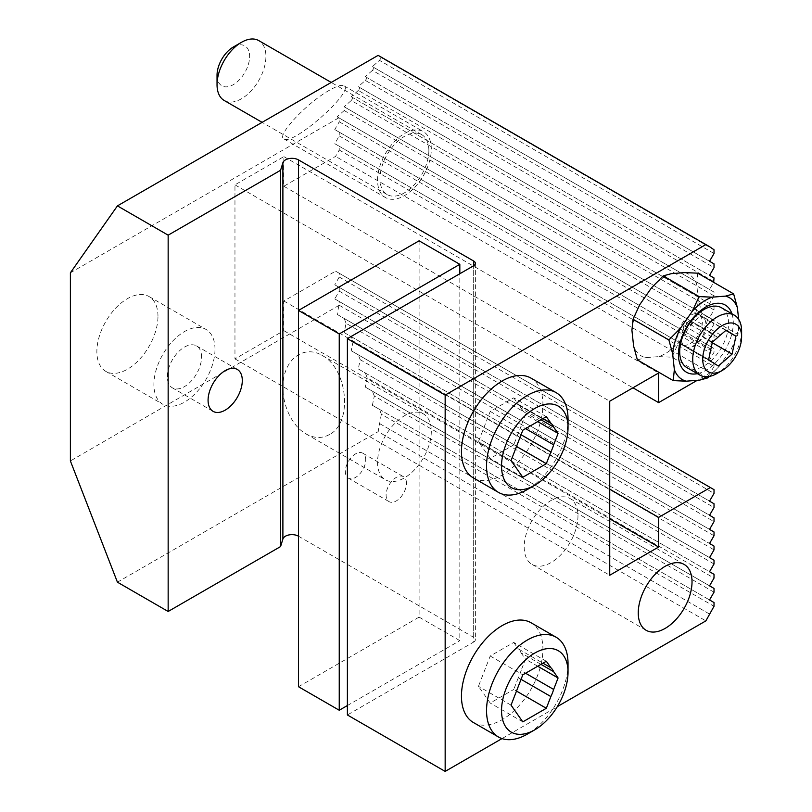 <?xml version="1.0" encoding="UTF-8"?>
<svg xmlns="http://www.w3.org/2000/svg" width="812" height="812" viewBox="0 0 812 812"><rect width="100%" height="100%" fill="white"/><g stroke="black" fill="none" stroke-linecap="round" stroke-linejoin="round"><path stroke-width="0.61" stroke-dasharray="4.06 3.04" d="M419.093 240.809L419.093 617.12L459.825 640.638L459.825 273.735M365.725 459.775A14.403 8.313 120 0 0 362.741 453.177A14.403 8.313 120 0 0 348.338 461.5A14.403 8.313 120 0 0 348.338 478.126A14.403 8.313 120 0 0 359.442 474.269A14.403 8.313 120 0 0 365.725 459.775M298.512 686.729L419.093 617.12M347.394 705.547L459.825 640.638M406.467 483.292A14.403 8.313 120 0 0 403.483 476.695A14.403 8.313 120 0 0 389.08 485.018A14.403 8.313 120 0 0 389.08 501.643A14.403 8.313 120 0 0 400.174 497.786A14.403 8.313 120 0 0 406.467 483.292M714.022 592.181L374.291 396.043L372.393 405.3L379.468 409.38L381.346 414.232L714.022 606.3M379.468 409.38L714.022 602.534M374.291 396.043L372.414 391.191L714.022 588.426M714.022 563.964L360.183 359.675L358.285 368.932L365.349 373.012L367.237 377.864L714.022 578.073M365.349 373.012L714.022 574.307M360.183 359.675L358.295 354.824L714.022 560.199M714.022 535.737L346.064 323.308L344.176 332.565L351.241 336.645L353.129 341.487L714.022 549.856M351.241 336.645L714.022 546.09M346.064 323.308L344.186 318.456L714.022 531.982M70.39 272.802L338.837 117.811L339.243 121.81L334.767 129.565L339.243 132.153L339.243 135.919L334.767 143.683L339.243 146.261L339.243 150.027L335.579 156.381L283.845 186.252L283.845 156.614L234.962 184.842L234.962 358.884L283.845 330.657L283.845 301.019L335.579 271.157L339.243 273.268L339.243 277.034L334.767 284.799L339.243 287.377L339.243 291.143L334.767 298.907L339.243 301.496L339.243 305.251L714.022 521.629M339.243 301.496L714.022 517.863M339.243 291.143L714.022 507.52M339.243 287.377L714.022 503.755M339.243 277.034L714.022 493.402M339.243 273.268L714.022 489.646M339.243 150.027L714.022 366.405L714.022 362.639L709.536 360.051L714.022 352.286L714.022 348.531L709.536 345.942L714.022 338.178L714.022 334.412L709.536 331.834L714.022 324.069L714.022 320.304L709.536 317.715L714.022 309.961L714.022 306.195L709.536 303.607L714.022 295.842L714.022 292.087L709.536 289.498L713.667 282.353M339.243 146.261L714.022 362.639M339.243 135.919L714.022 352.286M339.243 132.153L714.022 348.531M339.243 121.81L714.022 338.178M339.243 118.044L714.022 334.412M714.022 309.961L351.241 100.505L344.176 106.778L346.064 107.874L344.186 110.544L714.022 324.069M346.064 107.874L714.022 320.304M351.241 100.505L353.129 97.836L714.022 306.195M714.022 281.734L365.349 80.429L358.285 86.701L360.183 87.797L358.295 90.467L714.022 295.842M360.183 87.797L714.022 292.087M365.349 80.429L367.237 77.759L714.022 277.968M714.022 253.506L379.468 60.362L372.393 66.625L374.291 67.721L372.414 70.39L714.022 267.625M374.291 67.721L714.022 263.859M379.468 60.362L381.346 57.682L714.022 249.751M157.975 316.304A43.209 24.949 120 0 0 149.022 296.532A43.209 24.949 120 0 0 105.814 321.471A43.209 24.949 120 0 0 105.814 371.368A43.209 24.949 120 0 0 139.116 359.787A43.209 24.949 120 0 0 157.975 316.304M339.243 305.251L70.39 460.952M651.579 287.712A47.238 27.273 -60 0 1 671.331 273.654M684.8 272.599A47.238 27.273 -60 0 1 696.666 284.18L698.35 300.024A47.238 27.273 -60 0 1 690.464 325.653L678.7 342.552A47.238 27.273 -60 0 1 658.938 356.61L645.479 357.666A47.238 27.273 -60 0 1 633.614 346.085M631.919 330.24A47.238 27.273 -60 0 1 639.805 304.601M473.386 477.913A57.611 33.262 120 0 0 517.782 462.475A57.611 33.262 120 0 0 542.923 404.498A57.611 33.262 120 0 0 530.997 378.128M473.386 722.507A57.611 33.262 120 0 0 517.782 707.079A57.611 33.262 120 0 0 542.923 649.103A57.611 33.262 120 0 0 530.997 622.733M714.022 366.405L710.358 372.749L697.244 380.32M501.999 738.585L557.306 706.653M335.579 271.157L609.731 429.436M283.845 301.019L609.731 489.169M710.358 372.749L335.579 156.381M283.845 186.252L632.954 387.801M329.408 434.572C321.958 438.653 314.112 438.409 305.85 433.831C289.772 424.727 279.48 398.195 283.895 377.255C288.077 356.174 305.901 345.882 321.917 355.301C347.881 368.577 353.007 422.859 329.408 434.572M381.346 414.232L378.138 431.659L705.872 620.875M117.425 582.184L378.138 431.659M338.837 305.962L337.122 314.376L344.186 318.456M353.129 341.487L351.231 350.743L358.295 354.824M367.237 377.864L365.339 387.111L372.414 391.191M329.408 90.254C307.017 102.667 275.847 136 283.895 138.923C292.767 146.17 355.636 90.416 343.872 85.747C341.537 84.59 336.716 86.092 329.408 90.254M344.186 110.544L337.122 116.816L338.837 117.811M378.138 55.358L381.346 57.682M372.414 70.39L365.339 76.663L367.237 77.759M358.295 90.467L351.231 96.74L353.129 97.836M379.772 423.671L709.739 614.176M709.739 246.807L379.772 56.302M473.68 642.048A5.765 3.329 0 0 0 475.365 639.694A5.765 3.329 0 0 0 473.68 637.339L473.68 265.737L473.68 642.048L347.394 714.956M298.512 536.214L473.68 637.339M283.845 330.657L609.731 518.807M283.845 156.614L658.623 372.992M234.962 358.884L609.731 575.251M234.962 184.842L609.731 401.209M428.868 150.494A34.561 19.955 120 0 0 421.712 134.67A34.561 19.955 120 0 0 387.141 154.635A34.561 19.955 120 0 0 387.141 194.545A34.561 19.955 120 0 0 413.775 185.288A34.561 19.955 120 0 0 428.868 150.494M431.314 149.083A38.022 21.954 120 0 0 423.438 131.686A38.022 21.954 120 0 0 404.427 133.564A38.022 21.954 120 0 0 379.59 167.069A38.022 21.954 120 0 0 385.416 197.539A38.022 21.954 120 0 0 414.719 187.349A38.022 21.954 120 0 0 431.314 149.083M431.314 431.314A38.022 21.954 -60 0 1 404.427 477.882A38.022 21.954 -60 0 1 385.416 479.77A38.022 21.954 -60 0 1 385.416 435.861A38.022 21.954 -60 0 1 423.438 413.907A38.022 21.954 -60 0 1 431.314 431.314M524.187 547.034A38.022 21.954 120 0 0 532.063 564.431A38.022 21.954 120 0 0 570.085 542.487A38.022 21.954 120 0 0 570.085 498.578A38.022 21.954 120 0 0 540.782 508.769A38.022 21.954 120 0 0 524.187 547.034M201.559 356.996A24.198 13.966 120 0 0 196.545 345.922A24.198 13.966 120 0 0 177.899 352.398A24.198 13.966 120 0 0 167.343 376.748A24.198 13.966 120 0 0 172.357 387.832A24.198 13.966 120 0 0 190.993 381.346A24.198 13.966 120 0 0 201.559 356.996M214.997 349.231A43.209 24.949 120 0 0 206.055 329.459A43.209 24.949 120 0 0 162.847 354.397A43.209 24.949 120 0 0 162.847 404.295A43.209 24.949 120 0 0 196.139 392.714A43.209 24.949 120 0 0 214.997 349.231M379.458 56.586L709.536 247.163M379.458 423.488L709.536 614.055M372.393 66.625L709.536 261.271M365.339 76.663L709.536 275.38M358.285 86.701L709.536 289.498M351.231 96.74L709.536 303.607M344.176 106.778L709.536 317.715M337.122 116.816L709.536 331.834M337.122 314.376L709.536 529.394M344.176 332.565L709.536 543.502M351.231 350.743L709.536 557.611M358.285 368.932L709.536 571.729M365.339 387.111L709.536 585.838M372.393 405.3L709.536 599.946M334.767 129.565L709.536 345.942M334.767 143.683L709.536 360.051M334.767 284.799L709.536 501.166M334.767 298.907L709.536 515.275M233.328 47.015A23.04 13.307 -60 0 1 248.431 50.05A23.04 13.307 -60 0 1 244.676 72.796A23.04 13.307 -60 0 1 226.984 86.823A23.04 13.307 -60 0 1 217.037 75.242M224.193 100.475A34.561 19.955 120 0 0 258.49 80.977A34.561 19.955 120 0 0 265.92 56.424A34.561 19.955 120 0 0 258.764 40.6M540.965 664.348L521.05 652.848A28.806 16.626 120 0 0 518.289 648.91L542.995 663.181M521.05 679.339L518.289 677.746A28.806 16.626 120 0 0 521.05 670.621L525.577 673.229M568.024 663.587A57.611 33.262 -60 0 1 527.282 734.149M518.289 677.746L513.732 689.479L516.503 691.073M546.324 661.252L513.732 642.434L490.215 656.015L478.451 686.323L490.215 703.05L513.732 689.479M490.215 656.015L522.806 674.833M511.042 705.141L478.451 686.323M522.806 721.868L490.215 703.05M513.732 642.434L518.289 648.91M521.05 652.848L525.496 659.171L521.05 670.621M537.717 666.226L525.496 659.171M540.965 419.743L521.05 408.253A28.806 16.626 120 0 0 518.289 404.315L542.995 418.576M521.05 434.745L518.289 433.151A28.806 16.626 120 0 0 521.05 426.016L525.577 428.634M568.024 418.992A57.611 33.262 -60 0 1 527.282 489.545M518.289 433.151L513.732 444.874L516.503 446.478M546.324 416.657L513.732 397.839L490.215 411.42L478.451 441.728L490.215 458.455L513.732 444.874M490.215 411.42L522.806 430.228M511.042 460.536L478.451 441.728M522.806 477.273L490.215 458.455M513.732 397.839L518.289 404.315M521.05 408.253L525.496 414.567L521.05 426.016M537.717 421.621L525.496 414.567M709.394 376.423L719.432 366.07L731.196 349.17L737.976 334.534L702.116 313.838L698.35 300.024M696.666 284.18L697.772 273.177M738.636 319.278L739.093 323.541L737.976 334.534M707.78 377.895L671.92 357.189L678.7 342.552M690.464 325.653L702.116 313.838M637.379 359.899L645.479 357.666M658.938 356.61L671.92 357.189M731.947 313.787A38.783 22.391 -60 0 1 725.268 349.84A38.783 22.391 -60 0 1 697.386 373.662M706.724 376.717A47.238 27.273 120 0 0 719.432 366.07M731.196 349.17A47.238 27.273 120 0 0 739.093 323.541M721.432 307.718A34.561 19.955 -60 0 1 728.597 323.541A34.561 19.955 -60 0 1 713.504 358.325A34.561 19.955 -60 0 1 686.871 367.592M689.297 320.923L683.897 325.612L682.374 332.666A17.285 9.977 120 0 1 689.297 320.923L717.808 337.386M725.847 330.413L697.579 313.736L692.088 318.497A17.285 9.977 120 0 1 702.289 316.629L698.726 314.569A17.285 9.977 -60 0 1 698.594 334.757A17.285 9.977 -60 0 1 681.451 344.501A17.285 9.977 -60 0 1 678.812 330.616A17.285 9.977 -60 0 1 698.726 314.569M707.404 319.766L703.547 337.66L689.855 349.536L684.881 346.48A17.285 9.977 120 0 0 685.013 346.562A17.285 9.977 120 0 0 702.228 336.696A17.285 9.977 120 0 0 702.431 316.7A17.285 9.977 120 0 0 702.289 316.629M681.583 336.32L680.04 343.506L684.881 346.48A17.285 9.977 120 0 1 681.583 336.32L710.104 352.784M708.551 359.97L680.04 343.506M689.855 349.536L718.376 365.999M712.276 342.705L703.547 337.66M697.579 313.736L726.101 330.2M720.599 334.96L692.088 318.497M712.408 342.075L683.897 325.612M710.886 349.13L682.374 332.666M741.61 331.063A34.561 19.955 -60 0 1 717.169 373.398M348.338 478.126L389.08 501.643M362.741 453.177L403.483 476.695M283.895 138.923L385.416 197.539M343.872 85.747L423.438 131.686M305.85 433.831L385.416 479.77M321.917 355.301L423.438 413.907M684.151 564.431L570.085 498.578M646.129 630.285L532.063 564.431M172.357 387.832L213.089 411.349M196.545 345.922L237.287 369.44M105.814 371.368L162.847 404.295M149.022 296.532L206.055 329.459M475.365 263.392L475.365 639.694M421.712 134.67L331.235 82.438M387.141 194.545L262.103 122.348M685.013 346.562L681.451 344.501"/><path stroke-width="1.22" d="M459.825 264.326L419.093 240.809L298.512 310.428L339.243 333.945L459.825 264.326L459.825 273.735M339.243 333.945L339.243 710.246L298.512 686.729L298.512 310.428M339.243 710.246L347.394 705.547M557.306 706.653L705.872 620.875L714.022 606.3L714.022 602.534L709.536 599.946L714.022 592.181L714.022 588.426L709.536 585.838L714.022 578.073L714.022 574.307L709.536 571.729L714.022 563.964L714.022 560.199L709.536 557.611L714.022 549.856L714.022 546.09L709.536 543.502L714.022 535.737L714.022 531.982L709.536 529.394L714.022 521.629L714.022 517.863L709.536 515.275L714.022 507.52L714.022 503.755L709.536 501.166L714.022 493.402L714.022 489.646L710.358 487.525L658.623 517.396L658.623 547.024L609.731 575.251L609.731 401.209L658.623 372.992L658.623 402.62L697.244 380.32M713.667 282.353L714.022 277.968L709.536 275.38L714.022 267.625L714.022 263.859L709.536 261.271L714.022 253.506L714.022 249.751L709.739 246.807L378.138 55.358L117.425 205.883L70.39 272.802L70.39 460.952L117.425 582.184L168.155 611.477L280.587 546.557L280.587 170.256L168.155 235.165L117.425 205.883M738.636 319.278L737.397 307.697L733.632 293.883L697.772 273.177L684.8 272.599L671.331 273.654L663.231 275.887L651.579 287.712L639.805 304.601L633.035 319.248L668.885 339.944L680.547 328.129A47.238 27.273 120 0 0 672.651 353.758L674.346 369.602A47.238 27.273 120 0 0 686.211 381.183L699.68 380.128L707.78 377.895L709.394 376.423M633.035 319.248L631.919 330.24L633.614 346.085L637.379 359.899L673.229 380.605L686.211 381.183M556.088 392.612L530.997 378.128A57.611 33.262 120 0 0 473.386 411.39A57.611 33.262 120 0 0 473.386 477.913L498.477 492.397A57.611 33.262 -60 0 1 498.477 425.874A57.611 33.262 -60 0 1 556.088 392.612A57.611 33.262 -60 0 1 568.024 418.992L568.024 427.65A47.005 27.141 120 0 0 534.783 408.456A47.005 27.141 120 0 0 501.542 466.027A47.005 27.141 120 0 0 534.783 485.221A47.005 27.141 120 0 0 568.024 427.65M556.088 637.217L530.997 622.733A57.611 33.262 120 0 0 473.386 655.994A57.611 33.262 120 0 0 473.386 722.507L498.477 737.002A57.611 33.262 -60 0 1 498.477 670.479A57.611 33.262 -60 0 1 556.088 637.217A57.611 33.262 -60 0 1 568.024 663.587L568.024 672.245A47.005 27.141 120 0 0 534.783 653.051A47.005 27.141 120 0 0 501.542 710.622A47.005 27.141 120 0 0 534.783 729.815A47.005 27.141 120 0 0 568.024 672.245M638.252 612.887A38.022 21.954 120 0 0 646.129 630.285A38.022 21.954 120 0 0 684.151 608.34A38.022 21.954 120 0 0 684.151 564.431A38.022 21.954 120 0 0 654.848 574.622A38.022 21.954 120 0 0 638.252 612.887M445.159 395.089L445.159 771.4L347.394 714.956L347.394 338.645L445.159 395.089L705.872 244.574M445.159 771.4L501.999 738.585M609.731 429.436L710.358 487.525M609.731 489.169L658.623 517.396M632.954 387.801L658.623 402.62M280.587 546.557L282.891 539.036A9.216 5.319 0 0 1 289.194 534.885A9.216 5.319 0 0 1 298.481 536.194L298.512 536.214M280.587 170.256L282.891 162.725A9.216 5.319 180 0 1 289.194 158.573A9.216 5.319 180 0 1 298.481 159.893L473.68 261.038A5.765 3.329 180 0 1 475.365 263.392A5.765 3.329 180 0 1 473.68 265.737L473.68 261.038M347.394 338.645L473.68 265.737M168.155 611.477L168.155 235.165M208.075 400.275A24.198 13.966 -60 0 1 218.641 375.926A24.198 13.966 -60 0 1 237.287 369.44A24.198 13.966 -60 0 1 237.287 397.372A24.198 13.966 -60 0 1 213.089 411.349A24.198 13.966 -60 0 1 208.075 400.275M609.731 518.807L658.623 547.024M217.037 84.651L217.037 75.242A23.04 13.307 -60 0 1 233.328 47.015L241.479 42.315A34.561 19.955 120 0 0 217.037 84.651A34.561 19.955 120 0 0 224.193 100.475L262.103 122.348M331.235 82.438L258.764 40.6A34.561 19.955 120 0 0 241.479 42.315M542.995 663.181L550.871 667.728A28.806 16.626 -60 0 1 553.642 671.666L540.965 664.348M553.642 671.666L558.077 677.979L553.642 689.429A28.806 16.626 -60 0 1 550.871 696.564L546.324 708.287L522.806 721.868L511.042 705.141L522.806 674.833L546.324 661.252L550.871 667.728M525.577 673.229L553.642 689.429M550.871 696.564L521.05 679.339M534.783 729.815L527.282 734.149A57.611 33.262 -60 0 1 498.477 737.002M516.503 691.073L546.324 708.287M558.077 677.979L537.717 666.226M542.995 418.576L550.871 423.123A28.806 16.626 -60 0 1 553.642 427.061L540.965 419.743M553.642 427.061L558.077 433.385L553.642 444.834A28.806 16.626 -60 0 1 550.871 451.959L546.324 463.693L522.806 477.273L511.042 460.536L522.806 430.228L546.324 416.657L550.871 423.123M525.577 428.634L553.642 444.834M550.871 451.959L521.05 434.745M534.783 485.221L527.282 489.545A57.611 33.262 -60 0 1 498.477 492.397M516.503 446.478L546.324 463.693M558.077 433.385L537.717 421.621M680.547 328.129L692.311 311.229A47.238 27.273 -60 0 1 712.073 297.172L699.091 296.583L663.231 275.887M712.073 297.172L725.532 296.116L733.632 293.883M673.229 380.605L674.346 369.602M672.651 353.758L668.885 339.944M692.311 311.229L699.091 296.583M697.386 373.662A38.783 22.391 -60 0 1 680.7 340.624A38.783 22.391 -60 0 1 707.15 306.276A38.783 22.391 -60 0 1 731.947 313.787M699.68 380.128A47.238 27.273 120 0 0 706.724 376.717M737.397 307.697A47.238 27.273 120 0 0 725.532 296.116M722.172 370.505L717.169 373.398A34.561 19.955 -60 0 1 699.883 375.103L686.871 367.592A34.561 19.955 -60 0 1 681.715 339.416A34.561 19.955 -60 0 1 687.135 327.216A34.561 19.955 -60 0 1 721.432 307.718L734.454 315.239A34.561 19.955 -60 0 1 741.61 331.063L741.61 336.828A27.496 15.875 120 0 0 729.744 323.003A27.496 15.875 120 0 0 708.632 339.751A27.496 15.875 120 0 0 704.146 366.892A27.496 15.875 120 0 0 722.172 370.505A27.496 15.875 120 0 0 741.61 336.828M712.276 342.705L732.059 354.123L718.376 365.999L708.551 359.97L710.104 352.784A17.285 9.977 -60 0 1 710.886 349.13L712.408 342.075L717.808 337.386A17.285 9.977 -60 0 1 720.599 334.96L726.101 330.2L735.926 336.229L725.847 330.413M732.059 354.123L735.926 336.229M699.883 375.103A34.561 19.955 -60 0 1 700.157 334.727A34.561 19.955 -60 0 1 734.454 315.239M298.481 536.194L298.481 159.893M282.891 539.036L282.891 162.725"/></g></svg>
